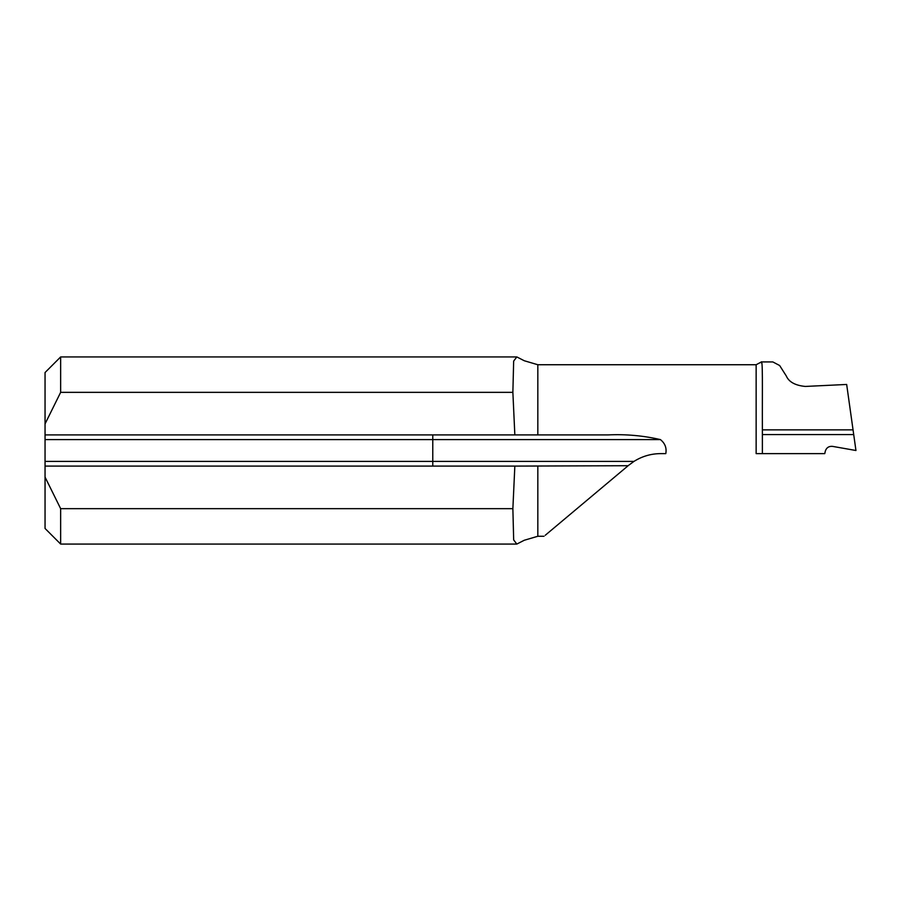 <?xml version="1.0" encoding="UTF-8"?>
<svg xmlns="http://www.w3.org/2000/svg" width="901" height="901" viewBox="0 0 901 901"><rect width="100%" height="100%" fill="white"/><g stroke="black" fill="none" stroke-linecap="round" stroke-linejoin="round"><path stroke-width="1.35" d="M760.951 362.664C763.023 356.041 762.19 387.205 762.381 429.856L762.381 453.62L756.142 453.62L756.142 364.736L537.829 364.736L537.829 434.901L608.175 434.901C625.925 434.091 643.337 435.656 660.41 439.587C665.017 443.303 666.819 447.977 665.794 453.62L660.726 453.62C651.119 453.654 642.188 456.255 633.944 461.413L628.65 465.299M512.872 392.34L513.66 361.087L516.825 356.931L60.649 356.931L60.649 392.34L45.05 423.898L45.05 434.901L514.843 434.901L512.872 392.34L60.649 392.34M516.825 356.931L524.326 360.772M514.843 466.099L45.05 466.099L45.05 477.102L60.649 508.66L512.872 508.66L514.843 466.099L628.143 465.716L545.263 535.262M537.829 434.901L514.843 434.901M758.293 453.62L756.142 453.62M524.326 540.228L516.825 544.069L513.671 539.924L512.872 508.66M60.649 508.66L60.649 544.069L516.825 544.069M762.381 453.62L824.764 453.62L825.305 451.153C826.442 447.684 828.83 446.085 832.479 446.367L855.95 450.5L846.67 384.457L805.314 386.439C795.268 385.47 788.927 381.99 786.303 375.999L779.647 365.513L772.833 361.932L761.469 361.92L756.142 364.736M45.05 423.898L45.05 372.53L60.649 356.931M60.649 544.069L45.05 528.47L45.05 477.102M45.05 466.099L45.05 434.901M762.381 434.564L853.709 434.564M537.829 466.099L537.829 536.264L524.326 540.24M45.05 461.413L432.773 461.413L432.773 439.587L45.05 439.587M432.773 466.099L432.773 461.413L633.944 461.413M660.41 439.587L432.773 439.587L432.773 434.901M762.381 429.856L853.044 429.856M544.069 536.264L537.829 536.264M537.829 364.736L524.326 360.76"/></g></svg>
